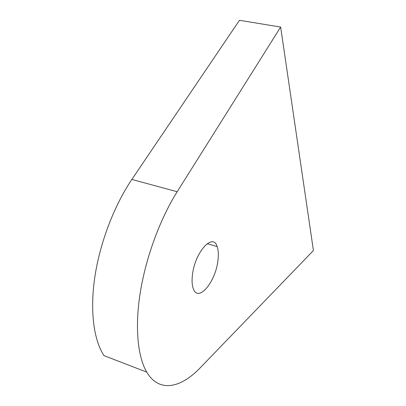 <?xml version="1.0" encoding="UTF-8"?>
<svg xmlns="http://www.w3.org/2000/svg" width="406" height="406" viewBox="0 0 406 406"><rect width="100%" height="100%" fill="white"/><g stroke="black" fill="none" stroke-linecap="round" stroke-linejoin="round"><path stroke-width="0.61" d="M217.885 260.83C218.661 254.973 218.418 250.233 217.159 246.604C213.089 232.298 194.961 251.908 192.454 274.786C191.708 280.937 192.058 285.758 193.5 289.255C198.625 302.49 215.566 281.739 217.885 260.83M177.178 191.749C160.34 218.529 146.196 256.475 140.415 291.599C134.69 326.723 137.568 356.585 146.754 372.129C159.01 392.983 180.802 388.212 200.407 367.603L313.422 250.548L280.647 27.06L177.178 191.749L131.864 179.427C114.426 205.197 100.231 241.935 94.963 276.202C89.751 310.473 93.649 339.929 103.982 355.615L146.754 372.129M280.647 27.06L239.459 20.3L131.864 179.427M217.159 246.604L207.202 243.641"/></g></svg>
